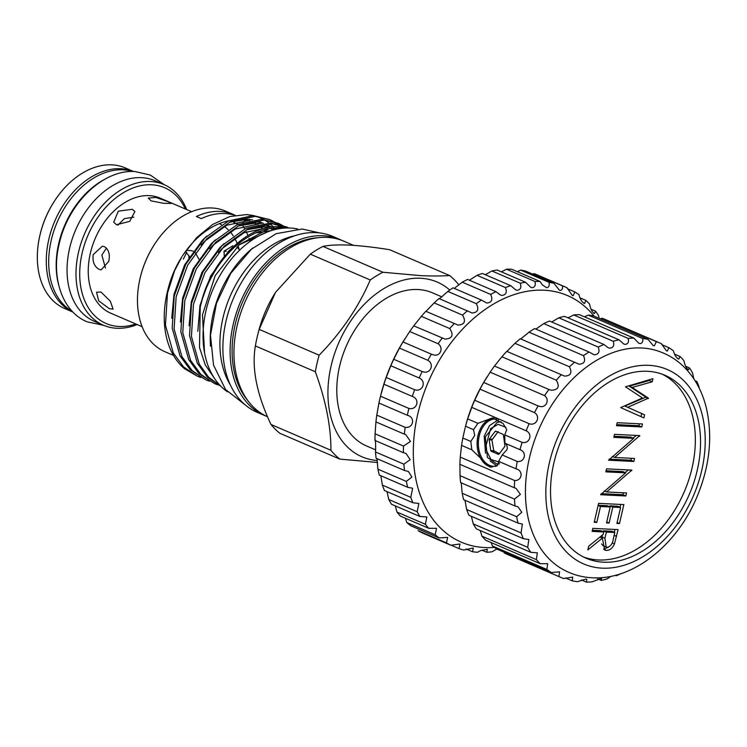 <?xml version="1.0" encoding="UTF-8"?>
<svg xmlns="http://www.w3.org/2000/svg" width="747" height="747" viewBox="0 0 747 747"><rect width="100%" height="100%" fill="white"/><g stroke="black" fill="none" stroke-linecap="round" stroke-linejoin="round"><path stroke-width="1.12" d="M132.667 171.483A76.427 53.345 113.3 0 0 123.152 169.83A76.427 53.345 113.3 0 0 54.755 228.321A76.427 53.345 113.3 0 0 72.375 311.462M104.066 179.682A76.427 53.345 113.3 0 0 58.686 285.055M498.277 419.851L489.518 425.585L484.187 436.201L485.531 453.224M490.116 460.918L496.839 465.895M499.491 463.682L496.736 463.962L487.389 457.425L485.317 436.892L497.175 422.354L501.134 421.784M497.063 463.971L499.379 463.878M496.363 431.477L495.149 431.411A0.878 0.607 92.8 0 1 495.747 431.206L503.011 434.334A0.878 0.607 92.8 0 1 503.413 434.978L504.925 445.707A0.878 0.607 92.8 0 1 504.729 446.547L498.987 454.148A0.878 0.607 92.8 0 1 498.389 454.353L498.688 454.372M498.184 431.561L491.918 439.992L493.758 450.74L499.388 453.616M491.946 467.08A24.567 17.032 92.8 0 1 478.015 435.678A24.567 17.032 92.8 0 1 494.038 418.105M496.764 419.076A23.689 16.425 -87.2 0 0 495.98 419.002A23.689 16.425 -87.2 0 0 479.219 435.959A23.689 16.425 -87.2 0 0 493.627 466.333A23.689 16.425 -87.2 0 0 496.213 466.165M661.711 344.6L668.929 347.71L667.36 351.025L666.427 350.847L661.347 343.648A127.233 88.8 113.3 0 0 660.451 343.256L606.022 319.809A127.233 88.8 113.3 0 0 601.942 318.222L656.37 341.659L654.353 345.842L653.242 345.59L648.041 339.381L593.613 315.944A127.233 88.8 113.3 0 0 588.234 315.094L642.663 338.531C643.195 341.5 642.373 343.2 640.188 343.62L638.89 343.293L633.811 338.092L579.383 314.655A127.233 88.8 113.3 0 0 573.733 314.954L628.162 338.4C629.049 341.958 628.068 343.956 625.202 344.404L623.726 343.993L618.992 339.81L564.564 316.364A127.233 88.8 113.3 0 0 558.793 317.82L613.222 341.258C614.548 345.422 613.39 347.719 609.767 348.167L608.123 347.691L603.949 344.488L549.521 321.042A127.233 88.8 113.3 0 0 543.769 323.61L598.198 347.047C600.028 351.818 598.711 354.414 594.257 354.825L589.066 352.014L534.637 328.568A127.233 88.8 113.3 0 0 529.035 332.182L583.463 355.619C585.863 360.997 584.397 363.864 579.074 364.219L520.276 338.755A127.233 88.8 113.3 0 0 514.963 343.321L569.391 366.768C572.398 372.725 570.801 375.834 564.583 376.115L506.774 351.351A127.233 88.8 113.3 0 0 501.9 356.767L494.486 366.049A127.233 88.8 113.3 0 0 490.153 372.183L483.701 382.483A127.233 88.8 113.3 0 0 480.022 389.178L474.69 400.252A127.233 88.8 113.3 0 0 471.749 407.348L467.678 418.918L477.921 423.334L473.523 429.674L474.7 435.492L470.806 441.458L471.815 449.797L461.571 445.38L460.264 457.099L514.692 480.536A127.233 88.8 113.3 0 0 514.328 487.763L516.056 488.351L520.398 494.402L514.478 499.108A127.233 88.8 113.3 0 0 515.028 506.008L518.054 506.849L521.789 512.274L516.625 516.719A127.233 88.8 113.3 0 0 518.063 523.133L522.358 524.039L521.07 532.928A127.233 88.8 113.3 0 0 523.367 538.699L528.839 539.483L527.699 547.346A127.233 88.8 113.3 0 0 530.8 552.332L537.354 552.808L536.365 559.624A127.233 88.8 113.3 0 0 540.193 563.696L547.682 563.686L546.851 569.438A127.233 88.8 113.3 0 0 551.314 572.51L559.568 571.847L558.896 576.572A127.233 88.8 113.3 0 0 559.783 576.964A127.233 88.8 113.3 0 0 563.873 578.561L572.725 577.086L572.193 580.83A127.233 88.8 113.3 0 0 577.571 581.689L585.825 579.084L586.825 579.289L586.432 582.128A127.233 88.8 113.3 0 0 592.072 581.82L601.522 578.383L601.251 580.41A127.233 88.8 113.3 0 0 607.022 578.953L610.999 576.32M477.921 423.334L492.497 417.89L503.076 423.521L506.737 429.628L504.757 434.894L522.106 442.364A127.233 88.8 113.3 0 0 519.977 449.685C527.261 452.14 524.88 462.496 517.26 461.469A127.233 88.8 113.3 0 0 516 468.827L516.401 468.995M514.692 480.536C522.368 480.769 523.498 470.489 516 468.827L498.651 461.357L502.18 454.979L507.11 449.451C507.568 446.603 506.83 444.512 504.907 443.186L504.757 434.894M491.629 467.099A24.632 17.069 92.8 0 1 477.968 435.66A24.632 17.069 92.8 0 1 493.814 418.059M695.055 380.737L696.876 381.521L696.363 382.641M685.606 366.235L689.434 367.879L688.622 369.653L688.034 369.625M674.578 354.171L680.041 356.515L678.874 359.018L678.117 358.924M601.942 318.222L600.401 318.857M588.234 315.094L584.425 316.821M573.733 314.954L568.028 317.858M558.793 317.82L551.977 321.854M543.769 323.61L536.178 328.885M529.035 332.182L520.612 339.035M514.963 343.321L507.026 351.323M501.9 356.767L556.319 380.214C559.989 386.694 558.261 390.027 551.127 390.214L548.914 389.495A127.233 88.8 113.3 0 0 544.582 395.621C550.175 399.832 545.889 408.796 539.063 406.172L538.129 405.929A127.233 88.8 113.3 0 0 534.45 412.624C541.015 416.611 536.355 426.341 529.119 423.698A127.233 88.8 113.3 0 0 526.177 430.795C533.143 434.035 529.586 444.204 522.106 442.364M490.153 372.183L544.582 395.621M647.565 371.296A99.594 69.508 113.3 0 0 557.206 451.095A99.594 69.508 113.3 0 0 586.134 558.214A99.594 69.508 113.3 0 0 603.492 562.192A99.594 69.508 113.3 0 0 693.86 482.403A99.594 69.508 113.3 0 0 664.933 375.274A99.594 69.508 113.3 0 0 647.565 371.296M583.566 557.019A99.594 69.508 113.3 0 0 598.3 559.961A99.594 69.508 113.3 0 0 688.015 482.076A99.594 69.508 113.3 0 0 662.3 374.238M654.26 349.895A119.343 83.29 113.3 0 0 641.72 347.981A119.343 83.29 113.3 0 0 535.496 437.705A119.343 83.29 113.3 0 0 560.362 567.897C570.073 573.901 580.718 577.188 592.287 577.786C633.409 580.335 677.314 544.516 697.138 496.475C710.033 465.232 712.965 435.184 705.952 406.349C702.936 394.864 698.202 384.696 691.731 375.853C681.983 362.706 669.499 354.05 654.26 349.895M602.119 568.159A105.813 73.85 113.3 0 0 701.713 470.526A105.813 73.85 113.3 0 0 648.938 365.339A105.813 73.85 113.3 0 0 549.344 462.972A105.813 73.85 113.3 0 0 602.119 568.159M616.677 574.957L616.284 575.732A127.233 88.8 113.3 0 0 621.149 573.593M699.173 387.291A127.233 88.8 113.3 0 0 696.876 381.521M693.823 378.832L692.534 372.874A127.233 88.8 113.3 0 0 689.434 367.879M688.622 369.653C686.605 368.925 685.018 365.909 683.869 360.596A127.233 88.8 113.3 0 0 680.041 356.515M678.874 359.018C676.558 358.271 674.728 355.525 673.383 350.773A127.233 88.8 113.3 0 0 668.929 347.71M660.451 343.256A127.233 88.8 113.3 0 0 656.37 341.659M648.041 339.381A127.233 88.8 113.3 0 0 642.663 338.531M105.458 268.042L101.853 255.072L106.447 248.079M224.371 257.883L224.016 251.207L226.229 251.309M168.206 201.737L155.936 197.441L148.251 198.104L151.146 200.887L163.826 203.324L171.343 203.436L168.206 201.737M117.886 225.174L124.301 218.666L133.825 217.181M132.275 209.291L118.315 211.168L113.712 222.158L116.504 224.744L129.707 221.364L134.89 211.532L132.275 209.291M104.431 246.687L102.339 246.202L93.198 254.643C92.339 261.749 94.337 266.67 99.183 269.387L101.172 269.863L108.782 261.357C110.182 254.269 108.735 249.386 104.431 246.687M100.976 292.012L96.531 292.208L98.688 300.798L109.333 308.67L113.114 309.127L110.295 301.172L100.976 292.012M189.458 256.585L185.536 251.45M183.36 259.106L186.685 252.421M190.971 250.6L193.165 251.169M195.294 252.645L198.879 259.134M191.652 211.69L160.157 198.132A62.608 43.699 113.3 0 0 90.312 253.401A62.608 43.699 113.3 0 0 110.621 313.133L142.117 326.7M185.359 208.983A73.925 51.599 113.3 0 0 130.968 188.804A73.925 51.599 113.3 0 0 82.161 252.99A73.925 51.599 113.3 0 0 135.823 323.983M137.14 324.553A76.558 53.429 -66.7 0 1 103.375 325.197A76.558 53.429 -66.7 0 1 78.538 252.15A76.558 53.429 -66.7 0 1 163.948 184.574A76.558 53.429 -66.7 0 1 186.675 209.552M103.375 325.197L94.43 321.35A76.558 53.429 -66.7 0 1 69.592 248.303A76.558 53.429 -66.7 0 1 155.002 180.718L163.948 184.574M72.991 312.106A76.558 53.429 -66.7 0 1 48.816 239.348A76.558 53.429 -66.7 0 1 133.564 171.493L125.281 167.916A76.558 53.429 113.3 0 0 53.961 201.849A76.558 53.429 113.3 0 0 40.375 233.409A76.558 53.429 113.3 0 0 39.871 235.501A76.558 53.429 113.3 0 0 64.7 308.548L73.001 312.115M421.345 316.336L413.754 325.851L444.96 339.082C452.346 338.699 453.943 335.198 449.75 328.568L421.345 316.336A141.276 98.595 113.3 0 1 425.846 311.275L458.051 325.094C464.606 324.646 466.109 321.331 462.552 315.131L434.156 302.899A141.276 98.595 113.3 0 1 439.021 298.529L472.104 313.002C477.837 312.498 479.229 309.389 476.287 303.674L447.892 291.442A141.276 98.595 113.3 0 1 453.018 287.838L481.413 300.07L486.829 303.058C491.769 302.507 493.048 299.631 490.667 294.421L462.272 282.189A141.276 98.595 113.3 0 1 467.566 279.425L495.961 291.657L500.247 294.925L501.956 295.429C506.121 294.869 507.278 292.236 505.42 287.548L477.025 275.316A141.276 98.595 113.3 0 1 482.385 273.458L510.78 285.69L515.617 289.836L517.185 290.284C520.622 289.724 521.649 287.362 520.257 283.197L491.862 270.965A141.276 98.595 113.3 0 1 497.185 270.031L525.58 282.263L530.8 287.334L532.209 287.707C534.983 287.175 535.879 285.093 534.899 281.451L506.503 269.219A141.276 98.595 113.3 0 1 511.676 269.237L540.072 281.47L542.21 284.766L546.739 287.763C548.914 287.268 549.68 285.457 549.045 282.338A141.276 98.595 -66.7 0 1 553.975 283.3L525.58 271.068A141.276 98.595 113.3 0 0 520.65 270.106L517.354 271.675M553.975 283.3L559.41 290.2L560.502 290.443C562.146 289.995 562.79 288.463 562.426 285.84A141.276 98.595 -66.7 0 1 565.694 287.147L537.298 274.924A141.276 98.595 113.3 0 0 534.03 273.607L532.779 274.177M594.136 316.168A134.255 93.702 113.3 0 0 544.124 290.228A134.255 93.702 113.3 0 0 417.76 414.099A134.255 93.702 113.3 0 0 484.719 547.551A134.255 93.702 113.3 0 0 494.365 547.402M496.839 549.045L491.984 551.809A141.276 98.595 -66.7 0 1 486.727 552.266L487.361 549.316L480.853 550.53L477.557 552.238A141.276 98.595 -66.7 0 1 472.496 551.744L473.29 547.99L463.766 550.035A141.276 98.595 -66.7 0 1 458.985 548.606L459.965 543.993L450.861 545.245A141.276 98.595 -66.7 0 1 446.473 542.892L447.621 537.392L439.105 537.952A141.276 98.595 -66.7 0 1 435.184 534.74L436.519 528.316L428.722 528.306A141.276 98.595 -66.7 0 1 425.351 524.282L426.873 516.943L419.917 516.494A141.276 98.595 -66.7 0 1 417.162 511.742L418.862 503.487L412.867 502.74A141.276 98.595 -66.7 0 1 410.785 497.353L412.643 488.221L407.703 487.315A141.276 98.595 -66.7 0 1 406.321 481.395L411.924 477.062L408.348 471.441L404.529 470.517A141.276 98.595 -66.7 0 1 403.875 464.186L410.178 459.676L406.051 453.476L403.399 452.682A141.276 98.595 -66.7 0 1 403.501 446.052L410.486 441.421L405.808 434.67L404.342 434.147A141.276 98.595 -66.7 0 1 405.182 427.359C413.502 428.517 415.547 417.162 407.33 415.276A141.276 98.595 -66.7 0 1 408.908 408.45C417.078 410.402 420.318 399.113 412.325 396.433A141.276 98.595 -66.7 0 1 414.594 389.719C422.541 392.446 426.901 381.437 419.207 377.991A141.276 98.595 -66.7 0 1 422.139 371.511L422.643 371.632C430.263 374.677 434.866 364.247 427.863 360.306A141.276 98.595 -66.7 0 1 431.383 354.181L433.083 354.694C440.291 357.355 443.979 347.728 438.106 343.732A141.276 98.595 -66.7 0 1 442.159 338.083L442.831 338.391M565.694 287.147A141.276 98.595 -66.7 0 1 567.02 287.735L572.286 295.513L573.22 295.691L574.788 291.9A141.276 98.595 -66.7 0 1 578.953 294.692C580.242 299.594 582.146 302.498 584.649 303.413L585.881 300.387A141.276 98.595 -66.7 0 1 589.532 304.02C590.653 309.407 592.334 312.554 594.575 313.46L595.499 311.144A141.276 98.595 -66.7 0 1 598.571 315.542L599.029 318.269M593.94 313.413L594.575 313.46M583.874 303.31L584.649 303.413M413.754 325.851A141.276 98.595 113.3 0 0 409.711 331.5L402.988 341.949A141.276 98.595 113.3 0 0 399.458 348.083L427.863 360.306M399.458 348.083L393.734 359.279L422.139 371.511M409.711 331.5L438.106 343.732M434.156 302.899L426.061 311.312M447.892 291.442L439.273 298.865M462.272 282.189L455.054 287.744M477.025 275.316L469.424 280.228M491.862 270.965L485.354 274.7M506.503 269.219L501.405 271.852M520.65 270.106L549.045 282.338M534.03 273.607L562.426 285.84M567.356 288.697L574.788 291.9M579.989 297.848L585.881 300.387M591.064 309.239L595.499 311.144M297.642 228.984A89.5 62.468 113.3 0 0 290.256 228.031A89.5 62.468 113.3 0 0 211.112 293.945A89.5 62.468 113.3 0 0 227.499 391.83M249.993 241.505A76.558 53.429 113.3 0 0 248.984 238.312M247.957 235.566A76.558 53.429 113.3 0 0 246.249 231.729M244.736 228.89A76.558 53.429 113.3 0 0 242.98 226.052M234.922 215.323A76.558 53.429 -66.7 0 0 224.912 213.521A76.558 53.429 -66.7 0 0 201.307 218.619L196.396 216.509A76.558 53.429 -66.7 0 1 220.01 211.41A76.558 53.429 -66.7 0 1 233.353 214.464L225.417 211.046A76.558 53.429 113.3 0 0 212.073 207.993A76.558 53.429 113.3 0 0 154.106 244.979A76.558 53.429 113.3 0 0 140.511 276.539A76.558 53.429 113.3 0 0 164.844 351.678L173.491 355.404M272.683 230.188L270.629 228.311M269.237 227.181L266.324 225.127M265.269 224.483L264.718 224.156M263.112 223.297L262.178 222.839M263.252 223.278L255.633 220.486M252.589 219.823L247.406 219.282L229.198 222.317M273.617 229.927L271.497 228.162M270.255 227.228L267.519 225.445M266.446 224.838L265.064 224.119M263.308 223.306L254.213 220.692M250.142 220.272L226.724 225.249L204.659 241.225L201.083 245.072M275.783 229.385L274.98 228.853M273.925 228.208L273.374 227.891M271.768 227.032L270.834 226.574M271.908 227.013L264.289 224.212M261.245 223.558L256.072 223.008L237.863 226.042M275.111 228.563L273.719 227.844M271.973 227.041L262.869 224.427M258.798 224.007L235.389 228.974L213.325 244.96L209.739 248.798M276.792 229.161L272.954 227.938M269.9 227.284L264.727 226.743L246.519 229.768M276.399 229.245L271.525 228.152M267.454 227.732L244.045 232.7L221.98 248.686L218.404 252.533M174.667 270.535L181.81 256.912A76.558 53.429 -66.7 0 0 168.215 288.473L168.01 289.294A80.293 56.034 -66.7 0 1 169.242 284.822L167.673 290.602A86.213 60.171 -66.7 0 1 174.667 270.535L167.487 293.113L165.451 325.197L173.257 352.911L183.501 366.88L197.273 376.152L200.71 377.468M206.77 236.117L202.409 240.263L184.658 264.83L174.004 294.299L171.763 318.25M215.425 239.843L211.065 243.989L193.314 268.565L182.66 298.025L180.419 321.976M224.081 243.578L219.73 247.715L201.97 272.291L191.316 301.751L189.084 325.701M271.843 230.431L257.089 232.84M232.737 247.304L228.386 251.45L210.635 276.026L199.972 305.486L197.815 331.285M267.669 231.859L238.956 244.96M375.61 449.862L366.59 445.978A83.365 58.182 -66.7 0 1 342.378 356.319A83.365 58.182 -66.7 0 1 418.012 289.528A83.365 58.182 -66.7 0 1 432.541 292.861L441.963 296.914M377.338 460.507A95.121 66.39 -66.7 0 1 331.266 365.236A95.121 66.39 -66.7 0 1 420.608 278.257A95.121 66.39 -66.7 0 1 449.787 290.069M377.599 462.486L339.782 459.097A107.932 75.326 -66.7 0 1 330.93 450.292L270.974 424.464A107.932 75.326 -66.7 0 0 279.836 433.279L339.782 459.097M382.922 272.244L322.975 246.417A107.932 75.326 -66.7 0 0 310.294 254.157L370.241 279.985A107.932 75.326 -66.7 0 1 382.922 272.244L420.234 275.596C431.505 276.129 441.3 276.11 449.619 275.55A107.932 75.326 -66.7 0 1 458.471 284.355M449.619 275.55L389.663 249.722C374.639 247.304 361.231 245.772 349.447 245.109C338.036 244.624 329.212 245.053 322.975 246.417M267.529 416.779A95.737 66.81 -66.7 0 1 240.525 313.619A95.737 66.81 -66.7 0 1 327.223 237.387A95.737 66.81 -66.7 0 1 343.909 241.206L353.527 245.352M266.277 416.191A95.737 66.81 -66.7 0 1 264.335 415.407A95.737 66.81 -66.7 0 1 236.528 312.442A95.737 66.81 -66.7 0 1 323.395 235.735A95.737 66.81 -66.7 0 1 340.081 239.563A95.737 66.81 -66.7 0 1 341.977 240.431M264.335 415.407L257.108 412.297A95.737 66.81 -66.7 0 1 229.301 309.323A95.737 66.81 -66.7 0 1 316.158 232.625A95.737 66.81 -66.7 0 1 332.854 236.444L340.081 239.563M244.185 220.384A76.558 53.429 -66.7 0 1 247.145 220.981M249.591 221.663A76.558 53.429 -66.7 0 1 253.121 222.98A76.558 53.429 -66.7 0 1 253.158 222.998L249.89 221.588M255.231 223.969A76.558 53.429 -66.7 0 1 256.361 224.567M257.93 225.482A76.558 53.429 -66.7 0 1 259.956 226.817M261.357 227.854A76.558 53.429 -66.7 0 1 262.701 228.946M263.962 230.067A76.558 53.429 -66.7 0 1 264.914 230.963M182.95 255.119L196.685 237.611L212.708 224.417L229.824 216.537L246.743 214.566L253.494 215.556M256.772 216.462L263.551 219.375M264.924 220.16L269.032 222.961M270.059 223.792L273.393 226.864M282.478 228.255L281.787 227.583M280.975 226.845L278.024 224.417M277.165 223.792L274.028 221.775M273.122 221.271L269.807 219.655L255.129 216.369L230.459 221.71L206.732 238.853L187.628 265.232L176.143 296.848L174.107 328.932L181.923 356.636L192.156 370.615L205.929 379.887L209.365 381.194M205.929 379.887L190.252 369.793L180.008 355.815L172.202 328.11L174.238 296.027L185.723 264.41L204.827 238.032L228.554 220.888L253.224 215.547L269.816 219.655M268.855 219.263L272.123 220.953M273.019 221.495L276.119 223.596M276.969 224.249L279.882 226.761M280.676 227.536L281.488 228.367M285.84 228.012L281.105 227.555L269.34 228.563A86.213 60.171 -66.7 0 0 200.224 307.148C208.843 262.692 247.042 224.249 279.191 226.733L287.81 227.966M288.996 227.984L272.44 223.82L247.78 229.17L224.044 246.314L204.939 272.683L193.464 304.3L191.428 336.393L199.234 364.097L208.478 377.067L220.776 386.19M220.925 386.339L207.395 377.086L197.329 363.275L189.514 335.571L191.549 303.478L203.035 271.861L222.139 245.492L245.866 228.349L270.535 222.998L287.128 227.116M286.166 226.715L288.659 227.975M285.821 227.518L282.683 225.51M281.778 224.996L278.472 223.39L263.784 220.094L239.124 225.435L215.388 242.588L196.284 268.957L184.798 300.574L182.772 332.658L190.578 360.362L200.812 374.34L214.585 383.613L218.021 384.929M214.585 383.613L198.907 373.519L188.674 359.54L180.858 331.836L182.894 299.752L194.379 268.136L213.483 241.767L237.21 224.614L261.88 219.273L278.472 223.39M277.51 222.989L280.779 224.688M281.675 225.22L284.775 227.321M233.353 214.464A76.558 53.429 -66.7 0 1 235.128 215.285M244.96 220.514L245.66 220.823A65.811 45.931 -66.7 0 1 242.719 222.363M182.38 256.034A76.558 53.429 -66.7 0 1 228.797 220.776M234.521 219.991A76.558 53.429 -66.7 0 1 238.33 219.879M140.511 276.539L140.604 276.157A74.803 52.206 -66.7 0 1 153.891 245.324L154.106 244.979M236.799 246.921L239.18 249.507A62.608 43.699 113.3 0 0 238.05 245.763M237.144 243.335A62.608 43.699 113.3 0 0 234.614 238.088M233.251 235.856A62.608 43.699 113.3 0 0 230.123 231.729M228.152 229.665A62.608 43.699 113.3 0 0 224.268 226.453M221.457 224.698A62.608 43.699 113.3 0 0 219.347 223.633M315.327 371.763A107.932 75.326 -66.7 0 1 319.146 355.208L259.2 329.39A107.932 75.326 -66.7 0 0 257.752 334.703A107.932 75.326 -66.7 0 0 255.381 345.936L315.327 371.763C325.785 400.327 330.986 426.509 330.93 450.292M197.273 376.152L184.63 368.785A86.213 60.171 -66.7 0 1 167.673 290.602M200.224 307.148L199.514 347.551L205.21 364.788L214.576 378.561M204.557 352.967L202.474 314.823L215.173 275.69L239.432 244.549L269.34 228.563M230.337 384.901A90.471 63.14 -66.7 0 1 230.067 296.41A90.471 63.14 -66.7 0 1 294.551 235.809M247.789 400.551A93.982 65.587 -66.7 0 1 242.635 301.825A93.982 65.587 -66.7 0 1 317.914 237.742M257.752 334.703L258.425 332.023A95.737 66.81 -66.7 0 1 275.428 292.553L259.2 329.39M255.381 345.936C251.543 368.15 256.744 394.332 270.974 424.464M310.294 254.157L275.652 292.198M319.146 355.208C341.323 332.518 358.355 307.447 370.241 279.985M233.83 222.475L237.985 224.268M233.96 222.438A69.518 48.518 -66.7 0 1 235.473 223.045A69.518 48.518 -66.7 0 1 238.004 224.259M252.813 247.985A89.5 62.468 113.3 0 0 210.505 346.206M534.899 281.451A141.276 98.595 -66.7 0 1 540.072 281.47M520.257 283.197A141.276 98.595 -66.7 0 1 525.58 282.263M505.42 287.548A141.276 98.595 -66.7 0 1 510.78 285.69M490.667 294.421A141.276 98.595 -66.7 0 1 495.961 291.657M476.287 303.674A141.276 98.595 -66.7 0 1 481.413 300.07M462.552 315.131A141.276 98.595 -66.7 0 1 467.417 310.761M449.75 328.568A141.276 98.595 -66.7 0 1 454.241 323.507M402.988 341.949L431.383 354.181M393.734 359.279A141.276 98.595 113.3 0 0 390.812 365.759L419.207 377.991M390.812 365.759L386.199 377.487L414.594 389.719M386.199 377.487A141.276 98.595 113.3 0 0 383.93 384.201L412.325 396.433M383.93 384.201L380.512 396.218L408.908 408.45M380.69 395.499L380.512 396.218A141.276 98.595 113.3 0 0 378.934 403.044L407.61 415.388M378.934 403.044L376.787 415.127L405.182 427.359M376.787 415.127A141.276 98.595 113.3 0 0 375.937 421.915L404.342 434.147M375.937 421.915L375.097 433.82L403.501 446.052M375.097 433.82A141.276 98.595 113.3 0 0 374.994 440.45L403.399 452.682M374.994 440.45C375.461 437.359 375.918 448.163 375.48 451.954L403.875 464.186M375.48 451.954A141.276 98.595 113.3 0 0 376.124 458.284L404.529 470.517M376.946 458.639L377.926 469.163L406.321 481.395M377.926 469.163A141.276 98.595 113.3 0 0 379.308 475.083L407.703 487.315M380.849 475.746L382.38 485.12L410.785 497.353M382.38 485.12A141.276 98.595 113.3 0 0 384.472 490.508L412.867 502.74M387.002 491.591L388.767 499.51L417.162 511.742M388.767 499.51A141.276 98.595 113.3 0 0 391.521 504.262L419.917 516.494M395.275 505.878L396.956 512.05L425.351 524.282M396.956 512.05A141.276 98.595 113.3 0 0 400.327 516.074L428.722 528.306M405.472 518.297L406.788 522.508L435.184 534.74M406.788 522.508A141.276 98.595 113.3 0 0 410.701 525.72L439.105 537.952M450.861 545.245L422.457 533.013A141.276 98.595 113.3 0 1 418.077 530.659L446.473 542.892M451.02 545.17L458.985 548.606M466.063 548.98L472.496 551.744M481.796 550.147L486.727 552.266M380.802 395.06L381.007 394.229A134.255 93.702 -66.7 0 1 404.846 338.886L405.126 338.447M40.375 233.409L40.515 232.831A73.925 51.599 -66.7 0 1 53.644 202.353L53.961 201.849M189.159 255.932A76.558 53.429 -66.7 0 1 188.786 257.612M188.748 257.706A73.925 51.599 113.3 0 0 189.14 255.894M467.678 418.918A127.233 88.8 113.3 0 0 465.549 426.238L465.362 426.92A119.343 83.29 -66.7 0 1 486.549 377.721L486.988 377.03M594.21 522.321L598.59 503.347L623.857 504.598L619.478 523.572L616.891 523.442L620.57 507.484L612.792 507.101L609.113 523.059L606.517 522.928L610.206 506.97L600.485 506.494L596.797 522.442L594.21 522.321M633.671 438.349L613.819 437.359L614.52 434.343L639.787 435.594L614.622 457.463L634.511 458.453L633.82 461.469L608.544 460.217L633.671 438.349L630.776 437.098L614.071 436.276M625.5 386.797L652.934 378.673L652.215 381.792L632.158 387.45L648.433 398.16L627.704 407.302L644.586 414.828L643.877 417.909L620.692 407.591L642.457 397.992L625.5 386.797M616.508 425.715L617.209 422.699L642.476 423.951L641.785 426.967L616.508 425.715M625.706 472.842L605.854 471.861L606.555 468.845L631.822 470.096L606.657 491.965L626.546 492.955L625.855 495.971L600.579 494.719L625.706 472.842L622.811 471.6L606.106 470.778M592.119 531.378L592.81 528.353L618.086 529.604L614.426 543.947C612.521 548.223 609.86 550.38 606.452 550.408L604.678 550.025L602.353 538.139L587.833 549.923L588.701 546.188L603.212 534.404L603.781 531.957L592.119 531.378M465.549 426.238L473.523 429.674M465.101 427.928L462.832 438.022L470.806 441.458M462.832 438.022A127.233 88.8 113.3 0 0 461.571 445.38M502.18 454.979L517.26 461.469M504.907 443.186L519.977 449.685M633.811 338.092A127.233 88.8 113.3 0 0 628.162 338.4M618.992 339.81A127.233 88.8 113.3 0 0 613.222 341.258M603.949 344.488A127.233 88.8 113.3 0 0 598.198 347.047M589.066 352.014A127.233 88.8 113.3 0 0 583.463 355.619M574.704 362.192A127.233 88.8 113.3 0 0 569.391 366.768M561.202 374.798A127.233 88.8 113.3 0 0 556.319 380.214M494.486 366.049L548.998 389.523M483.701 382.483L538.129 405.929M480.022 389.178L534.45 412.624M474.69 400.252L529.119 423.698M471.749 407.348L526.177 430.795M460.264 457.099A127.233 88.8 113.3 0 0 459.9 464.317L514.328 487.763M459.9 464.317L460.049 475.662L514.478 499.108M460.049 475.662A127.233 88.8 113.3 0 0 460.6 482.571L515.028 506.008M461.216 482.833L462.197 493.272L516.625 516.719M462.197 493.272A127.233 88.8 113.3 0 0 463.635 499.687L518.063 523.133M464.998 500.275L466.642 509.482L521.07 532.928M466.642 509.482A127.233 88.8 113.3 0 0 468.939 515.262L523.367 538.699M471.376 516.308L473.271 523.908L527.699 547.346M473.271 523.908A127.233 88.8 113.3 0 0 476.381 528.895L530.8 552.332M480.209 530.547L481.946 536.178L536.365 559.624M481.946 536.178A127.233 88.8 113.3 0 0 485.765 540.258L540.193 563.696M491.227 542.611L492.422 546.001L546.851 569.438M492.422 546.001A127.233 88.8 113.3 0 0 496.886 549.073L551.314 572.51M504.094 552.173L504.468 553.125L558.896 576.572M504.468 553.125A127.233 88.8 113.3 0 0 505.355 553.518L559.783 576.964M565.414 577.917L572.193 580.83M581.381 579.952L586.432 582.128M597.777 578.916L601.251 580.41M615.332 575.321L616.284 575.732M498.977 461.497L497.399 465.605L490.06 467.099L471.815 449.797M649.535 379.625L649.33 380.55L652.215 381.792M649.33 380.55L629.273 386.208L632.158 387.45M629.273 386.208L645.548 396.918L648.433 398.16M645.548 396.918L648.331 398.599M645.445 397.357L624.819 406.051L627.704 407.302M624.819 406.051L644.586 414.828M641.701 413.586L640.991 416.63M639.339 423.792L638.9 425.725L641.785 426.967M638.9 425.725L616.761 424.632M637.966 435.501L639.647 436.229M636.248 435.417L633.092 438.097M612.307 456.473L614.622 457.463M631.374 458.294L630.935 460.227L633.82 461.469M630.935 460.227L609.15 459.144M630.001 470.003L631.682 470.731M628.283 469.919L625.127 472.599M604.342 490.966L606.657 491.965M623.409 492.796L622.97 494.729L625.855 495.971M622.97 494.729L601.186 493.646M620.72 504.44L620.066 507.269M617.097 522.545L619.478 523.572M612.792 507.101L609.907 505.859L617.685 506.242L620.57 507.484M609.907 505.859L609.701 506.755M606.723 522.032L609.113 523.059M598.142 505.271L607.32 505.728L610.206 506.97M598.095 505.467L600.485 506.494M594.416 521.415L596.797 522.442M614.949 529.455L614.295 532.284M612.157 542.966L614.426 543.947M608.59 547.131L603.567 549.166L606.452 550.408M599.906 537.084L602.353 538.139M592.371 530.286L600.896 530.706L603.781 531.957M602.502 534.983L601.821 537.915M601.559 543.928L603.277 545.926L607.152 547.383C610.644 546.496 612.708 543.639 613.343 538.802L614.8 532.499L606.377 532.079L604.911 538.242L606.162 547.168M614.8 532.499L611.914 531.257L603.483 530.837L603.277 531.733M603.483 530.837L606.377 532.079M491.918 439.992L489.201 439.852A0.878 0.607 92.8 0 1 489.397 439.012L492.105 439.152M489.201 439.852L490.723 450.59L493.758 450.74M494.187 451.375L491.124 451.225A0.878 0.607 92.8 0 1 490.723 450.59M491.124 451.225L498.389 454.353M495.149 431.411L489.397 439.012M505.85 427.265L498.156 424.352L490.63 428.601L485.559 447.444L485.839 449.358L490.994 459.517L499.65 462.197M614.146 535.31L616.527 536.337M602.026 537L604.911 538.242M485.839 449.358L485.373 445.016M164.312 184.724L150.259 175.041L134.992 171.539C103.226 169.261 68.808 202.876 59.583 242.271C50.609 276.287 61.627 311.312 87.044 321.798L103.74 325.356M496.736 463.962L497.39 463.999M232.877 245.791L224.016 251.207M190.971 250.59L186.33 250.366M247.985 220.767L246.743 220.234M244.493 219.263L242.019 218.199M319.511 232.896L302.255 229.021L276.213 233.662L251.431 249.171L230.711 273.393L216.481 303.282L210.477 335.142L213.521 365.087L225.538 389.486L245.371 405.042M235.473 223.045L234.016 222.419M485.466 446.473L485.559 447.444"/></g></svg>
